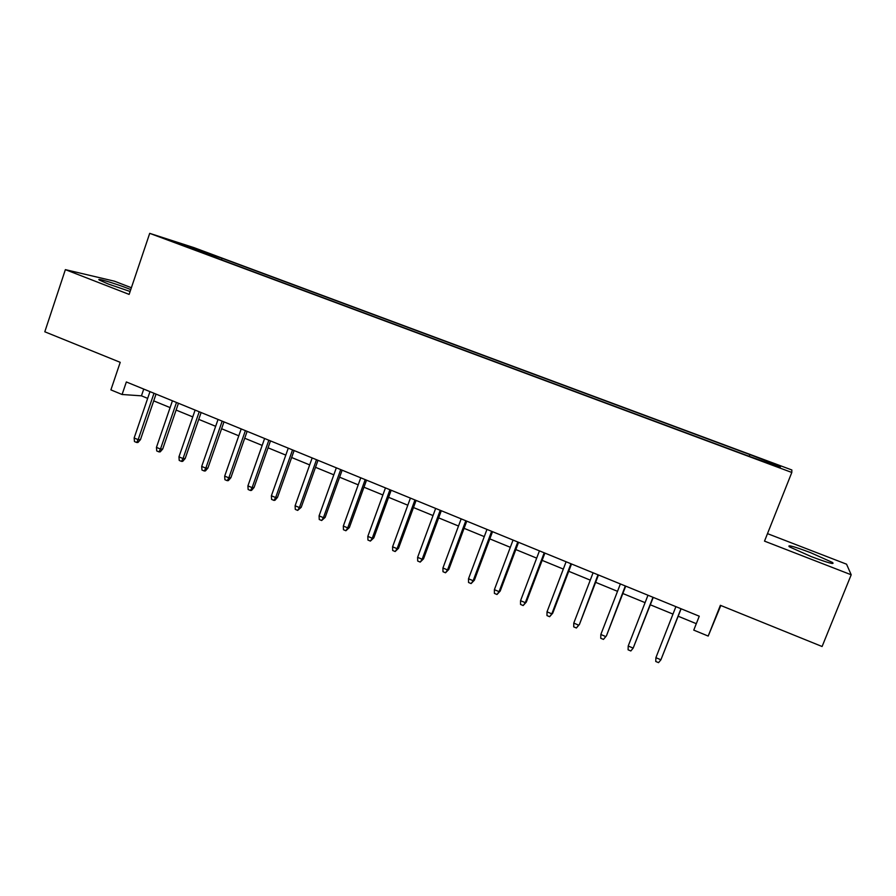 <?xml version="1.0" encoding="UTF-8"?>
<svg xmlns="http://www.w3.org/2000/svg" width="896" height="896" viewBox="0 0 896 896"><rect width="100%" height="100%" fill="white"/><g stroke="black" fill="none" stroke-linecap="round" stroke-linejoin="round"><path stroke-width="1.34" d="M130.771 289.576L128.363 288.624C114.845 283.326 95.2 277.491 99.378 280.067L108.382 284.054L130.122 291.491M811.171 556.573C828.117 562.923 835.218 564.883 832.474 562.453L810.533 552.642C793.856 546.392 786.822 544.454 789.421 546.84L811.171 556.573M171.08 241.158L183.019 245.258L171.08 241.158M131.387 287.739L114.442 281.187L65.374 269.64L44.8 331.789L120.221 362.331L110.902 389.883L122.091 394.498L141.445 395.83L147.672 398.384M791.851 469.974L193.906 247.61L149.71 233.352L791.806 472.461L791.851 469.974M791.806 472.461L764.512 541.128L851.2 574.784L846.552 564.189L767.491 533.635M720.821 605.506L708.198 636.07L693.762 630.123L699.261 616.202L126.347 381.965L122.091 394.498M851.2 574.784L822.091 646.509L720.373 605.315L708.198 636.07M771.624 464.318L756.482 458.976L771.478 464.699M197.176 250.779L747.656 455.739L780.147 467.342L780.55 466.469L750.411 454.81L222.051 258.294L214.424 255.853L213.494 256.861M197.131 250.331L172.334 241.102L214.424 255.853M65.374 269.64L129.136 294.403L149.71 233.352M153.709 400.87L170.094 407.602M176.109 410.066L192.752 416.898M198.733 419.362L215.656 426.306M221.603 428.747L238.784 435.803M244.709 438.234L262.17 445.402M268.061 447.821L285.802 455.112M291.648 457.509L309.68 464.912M315.504 467.309L333.816 474.824M339.606 477.198L358.221 484.848M363.966 487.211L382.883 494.973M388.595 497.314L407.814 505.21M413.482 507.539L433.026 515.57M438.648 517.877L458.506 526.03M464.094 528.326L484.277 536.614M489.821 538.888L510.328 547.31M515.827 549.573L536.682 558.13M542.136 560.37L563.326 569.072M568.736 571.29L590.274 580.138M595.627 582.333L617.523 591.326M622.832 593.51L645.086 602.65M650.35 604.811L672.974 614.096M678.182 616.235L696.304 623.683M143.752 389.077L141.445 395.83M749.403 455.896L749.784 455.022M221.525 259.851L222.051 258.294M779.285 467.018L780.55 466.469M190.254 246.859L190.322 247.789M655.894 657.675L655.749 661.472L658.526 662.648L660.912 659.792L655.894 657.675L675.898 606.648M680.96 608.72L660.912 659.792L681.117 608.787M628.208 646.016L628.085 649.802L630.84 650.966L633.17 648.11L628.208 646.016L647.976 595.235M652.982 597.285L633.17 648.11L653.24 597.386M625.318 585.973L606.458 635.802L603.467 639.408L605.741 636.563L600.835 634.491L620.379 583.946M606.458 635.802L625.699 586.13M603.467 639.408L600.746 638.266L600.835 634.491M597.979 574.795L579.443 624.422L576.397 627.995L578.626 625.139L573.776 623.101L593.085 572.79M579.443 624.422L598.461 574.986M576.397 627.995L573.709 626.864L573.776 623.101M570.942 563.741L551.813 613.85L552.731 613.189L549.629 616.706L551.813 613.85L547.019 611.834L566.104 561.758M552.731 613.189L571.525 563.976M549.629 616.706L546.974 615.586L547.019 611.834M544.208 552.81L525.302 602.683L526.322 602.067L523.174 605.539L525.302 602.683L520.554 600.69L539.437 550.85M526.322 602.067L544.891 553.09M523.174 605.539L520.542 604.43L520.554 600.69M517.776 542.002L499.083 591.651L500.192 591.069L497 594.496L499.083 591.651L494.39 589.669L513.05 540.075M500.192 591.069L518.56 542.326M497 594.496L494.402 593.398L494.39 589.669M491.635 531.317L473.155 580.731L474.365 580.205L471.117 583.576L473.155 580.731L468.518 578.771L486.965 529.402M474.365 580.205L492.52 531.675M471.117 583.576L468.552 582.49L468.518 578.771M465.797 520.744L447.518 569.934L448.806 569.442L445.525 572.779L447.518 569.934L442.926 567.997L461.171 518.851M448.806 569.442L466.76 521.147M445.525 572.779L442.982 571.704L442.926 567.997M440.227 510.294L422.15 559.25L423.539 558.813L420.213 562.106L422.15 559.25L417.614 557.346L435.658 508.424M423.539 558.813L441.291 510.731M420.213 562.106L417.693 561.042L417.614 557.346M414.938 499.957L397.074 548.688L398.541 548.285L395.17 551.533L397.074 548.688L392.582 546.795L410.413 498.109M398.541 548.285L416.091 500.427M395.17 551.533L392.683 550.491L392.582 546.795M389.928 489.731L372.254 538.238L373.811 537.88L370.395 541.083L372.254 538.238L367.819 536.368L385.459 487.906M373.811 537.88L391.171 490.235M370.395 541.083L367.942 540.053L367.819 536.368M365.187 479.618L347.715 527.901L349.35 527.587L345.901 530.746L347.715 527.901L343.325 526.053L360.763 477.803M349.35 527.587L366.52 480.155M345.901 530.746L343.459 529.726L343.325 526.053M340.715 469.605L323.434 517.675L325.147 517.395L321.653 520.52L323.434 517.675L319.088 515.85L336.336 467.813M325.147 517.395L342.126 470.187M321.653 520.52L319.245 519.501L319.088 515.85M316.501 459.704L299.41 507.562L301.202 507.326L297.674 510.406L299.41 507.562L295.109 505.758L312.166 457.934M301.202 507.326L318.002 460.32M297.674 510.406L295.288 509.398L295.109 505.758M292.544 449.915L275.643 497.56L277.502 497.347L274.982 500.27L273.941 500.394L275.643 497.56L271.387 495.768L288.266 448.157M277.502 497.347L294.123 450.554M273.941 500.394L271.589 499.397L271.387 495.768M268.845 440.227L252.123 487.648L254.061 487.48L251.552 490.392L250.466 490.493L252.123 487.648L247.912 485.878L264.611 438.491M254.061 487.48L270.502 440.899M250.466 490.493L248.136 489.507L247.912 485.878M245.392 430.64L228.85 477.848L230.866 477.725L228.357 480.603L227.237 480.682L228.85 477.848L224.683 476.101L241.203 428.915M230.866 477.725L247.128 431.346M227.237 480.682L224.918 479.707L224.683 476.101M222.186 421.142L205.822 468.16L207.906 468.059L205.408 470.926L204.243 470.982L205.822 468.16L201.701 466.424L218.042 419.451M207.906 468.059L223.989 421.882M204.243 470.982L201.958 470.019L201.701 466.424M199.226 411.757L183.03 458.562L185.192 458.494L182.694 461.35L181.485 461.384L183.03 458.562L178.954 456.837L195.115 410.077M185.192 458.494L201.107 412.53M181.485 461.384L179.222 460.432L178.954 456.837M176.501 402.461L160.474 449.064L162.702 449.03L160.216 451.864L158.973 451.886L160.474 449.064L156.442 447.362L172.435 400.803M162.702 449.03L178.45 403.267M158.973 451.886L156.733 450.946L156.442 447.362M154.011 393.266L138.152 439.667L140.448 439.667L137.962 442.478L136.685 442.49L138.152 439.667L134.154 437.976L149.979 391.619M140.448 439.667L156.027 394.094M136.685 442.49L134.467 441.549L134.154 437.976M832.048 563.506L832.474 562.453"/></g></svg>
